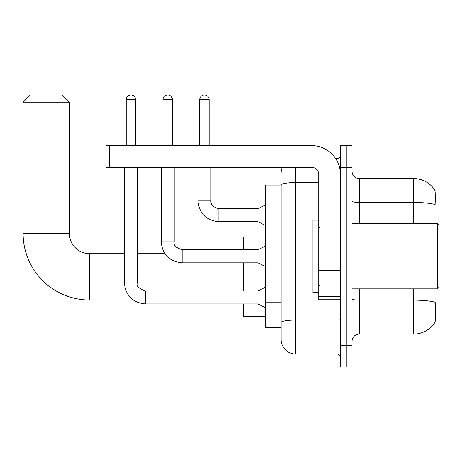 <?xml version="1.0" encoding="UTF-8"?>
<svg xmlns="http://www.w3.org/2000/svg" width="462" height="462" viewBox="0 0 462 462"><rect width="100%" height="100%" fill="white"/><g stroke="black" fill="none" stroke-linecap="round" stroke-linejoin="round"><path stroke-width="0.69" d="M436.007 223.764L436.007 190.841L434.979 190.841M435.071 321.818L436.007 321.818L436.007 288.889M281.15 185.048L265.228 185.048L265.228 327.604L281.15 327.604L281.15 339.547L281.15 185.048A14.472 2.512 180 0 1 295.622 182.554L318.774 182.554M352.061 341.354A7.236 7.236 0 0 1 359.297 334.118L413.571 334.118A25.329 25.329 0 0 0 434.748 322.684L434.748 322.684C435.62 320.645 435.816 314.807 435.343 305.174L435.158 302.246A25.329 4.401 180 0 0 413.571 300.144L413.571 288.889M346.275 345.333L346.275 367.042L352.061 367.042L352.061 345.333L346.275 345.333L346.275 367.042L340.488 367.042L340.488 345.333L346.275 345.333L346.275 167.319L346.275 345.333M340.488 345.333L340.488 145.611L346.275 145.611L346.275 167.319L346.275 145.611L352.061 145.611L352.061 345.333M413.571 223.764L413.571 202.454A25.329 4.401 180 0 1 435.106 204.539C435.452 196.2 435.314 191.32 434.69 189.882L434.69 189.882A25.329 25.329 0 0 0 413.571 178.534A25.329 25.329 0 0 1 434.603 189.755A25.329 25.329 0 0 0 413.571 178.534L359.297 178.534A7.236 7.236 0 0 1 352.061 171.298A7.236 7.236 0 0 0 359.297 178.534L359.297 223.764M295.622 167.319L295.622 354.019L336.867 354.019L336.867 299.746M335.712 158.639L336.867 158.639A3.621 3.621 0 0 0 340.488 155.018M281.15 331.583L281.15 325.075M340.488 357.634A3.621 3.621 0 0 0 336.867 354.019M281.15 173.111A14.472 14.472 0 0 1 282.357 167.319M295.622 354.019A14.472 14.472 0 0 1 281.15 339.547M133.2 300.034L89.674 300.034A66.574 66.574 0 0 1 23.1 233.46L23.1 102.194L30.336 94.958L62.174 94.958L69.41 102.194L23.1 102.194M89.674 300.034L89.674 253.725A20.264 20.264 0 0 1 69.41 233.46L69.41 102.194M243.52 262.838L243.52 290.916M243.52 303.944L243.52 316.678L265.228 316.678M265.228 237.081L243.52 237.081L243.52 249.815M126.218 145.611L126.218 99.659A4.701 4.701 0 0 1 130.919 94.958A4.701 4.701 0 0 1 135.626 99.659L135.626 145.611M265.228 307.559L257.992 303.944L257.992 290.916L265.228 287.3M124.411 167.319L124.411 282.958L137.433 282.958L137.433 167.319M162.976 145.611L162.976 99.659A4.701 4.701 0 0 1 167.683 94.958A4.701 4.701 0 0 1 172.384 99.659L172.384 145.611M265.228 266.459L257.992 262.838L257.992 249.815L265.228 246.194M161.169 167.319L161.169 241.857L174.197 241.857L174.197 167.319M340.488 299.746L318.774 299.746L318.774 270.484L340.488 270.484M340.488 174.555A28.944 28.944 0 0 0 311.538 145.611L109.644 145.611L109.644 167.319L311.538 167.319A7.236 7.236 0 0 1 318.774 174.555L318.774 270.484M109.644 167.319L106.029 167.319L106.029 145.611L109.644 145.611M437.45 223.764L438.9 225.213L438.9 287.445L437.45 288.889L437.45 223.764L352.061 223.764M318.774 220.143L312.988 220.143L312.988 292.51L318.774 292.51M199.74 145.611L199.74 99.659A4.701 4.701 0 0 1 204.441 94.958A4.701 4.701 0 0 1 209.147 99.659L209.147 145.611M265.228 225.358L257.992 221.737L257.992 208.714L265.228 205.093M197.932 167.319L197.932 200.751L210.955 200.751L210.955 167.319M281.15 202.991L265.228 202.991M281.15 302.125L265.228 302.125M413.571 334.118L413.571 300.144L359.297 300.144L359.297 334.118M434.69 189.882A25.329 25.329 0 0 0 413.571 178.534L413.571 202.454L359.297 202.454A7.236 1.259 0 0 1 352.061 201.201M352.061 167.319L340.488 167.319M359.297 288.889L359.297 300.144A7.236 1.259 0 0 1 352.061 298.891M340.488 319.415A3.621 0.629 0 0 1 336.867 320.045L295.622 320.045A14.472 2.512 180 0 0 281.15 322.557M336.867 160.545L336.867 158.639M23.1 233.46L69.41 233.46M257.992 303.944L145.391 303.944C132.663 302.685 125.67 295.692 124.411 282.958C125.67 295.692 132.663 302.685 145.391 303.944C132.663 302.685 125.67 295.692 124.411 282.958C125.67 295.692 132.663 302.685 145.391 303.944C132.663 302.685 125.67 295.692 124.411 282.958C125.67 295.692 132.663 302.685 145.391 303.944C132.663 302.685 125.67 295.692 124.411 282.958C125.67 295.692 132.663 302.685 145.391 303.944C132.663 302.685 125.67 295.692 124.411 282.958C125.67 295.692 132.663 302.685 145.391 303.944C132.663 302.685 125.67 295.692 124.411 282.958C125.67 295.692 132.663 302.685 145.391 303.944C132.663 302.685 125.67 295.692 124.411 282.958C125.67 295.692 132.663 302.685 145.391 303.944L145.391 290.927C138.97 288.733 136.313 286.082 137.433 282.958M126.218 99.659L135.626 99.659M257.992 262.838L182.155 262.838C169.421 261.584 162.428 254.585 161.169 241.857C162.428 254.585 169.421 261.584 182.155 262.838C169.421 261.584 162.428 254.585 161.169 241.857C162.428 254.585 169.421 261.584 182.155 262.838C169.421 261.584 162.428 254.585 161.169 241.857C162.428 254.585 169.421 261.584 182.155 262.838C169.421 261.584 162.428 254.585 161.169 241.857C162.428 254.585 169.421 261.584 182.155 262.838C169.421 261.584 162.428 254.585 161.169 241.857C162.428 254.585 169.421 261.584 182.155 262.838C169.421 261.584 162.428 254.585 161.169 241.857C162.428 254.585 169.421 261.584 182.155 262.838C169.421 261.584 162.428 254.585 161.169 241.857C162.428 254.585 169.421 261.584 182.155 262.838L182.155 249.815L257.992 249.815M162.976 99.659L172.384 99.659M340.488 271.113L318.774 271.113M318.774 296.754L340.488 296.754M257.992 221.737L218.913 221.737C206.185 220.478 199.186 213.484 197.932 200.751C199.186 213.484 206.185 220.478 218.913 221.737C206.185 220.478 199.186 213.484 197.932 200.751C199.186 213.484 206.185 220.478 218.913 221.737C206.185 220.478 199.186 213.484 197.932 200.751C199.186 213.484 206.185 220.478 218.913 221.737C206.185 220.478 199.186 213.484 197.932 200.751C199.186 213.484 206.185 220.478 218.913 221.737C206.185 220.478 199.186 213.484 197.932 200.751C199.186 213.484 206.185 220.478 218.913 221.737C206.185 220.478 199.186 213.484 197.932 200.751C199.186 213.484 206.185 220.478 218.913 221.737C206.185 220.478 199.186 213.484 197.932 200.751C199.186 213.484 206.185 220.478 218.913 221.737C206.185 220.478 199.186 213.484 197.932 200.751C199.186 213.484 206.185 220.478 218.913 221.737L218.913 208.726M199.74 99.659L209.147 99.659M164.847 253.725L137.433 253.725M124.411 253.725L89.674 253.725M257.992 290.916L145.391 290.916M124.411 282.958C125.67 295.692 132.663 302.685 145.391 303.944M174.197 241.857C173.077 244.976 175.727 247.632 182.155 249.815M210.955 200.751C210.516 204.614 213.173 207.265 218.913 208.714C213.173 207.265 210.516 204.614 210.955 200.751C210.516 204.614 213.173 207.265 218.913 208.714C213.173 207.265 210.516 204.614 210.955 200.751C210.516 204.614 213.173 207.265 218.913 208.714C213.173 207.265 210.516 204.614 210.955 200.751C210.516 204.614 213.173 207.265 218.913 208.714C213.173 207.265 210.516 204.614 210.955 200.751C210.516 204.614 213.173 207.265 218.913 208.714C213.173 207.265 210.516 204.614 210.955 200.751C210.516 204.614 213.173 207.265 218.913 208.714C213.173 207.265 210.516 204.614 210.955 200.751C210.516 204.614 213.173 207.265 218.913 208.714C213.173 207.265 210.516 204.614 210.955 200.751C210.516 204.614 213.173 207.265 218.913 208.714C213.173 207.265 210.516 204.614 210.955 200.751C210.516 204.614 213.173 207.265 218.913 208.714L257.992 208.714M352.061 288.889L437.45 288.889M319.502 227.379L318.774 226.657M319.502 285.273L318.774 285.995M197.932 200.751C199.186 213.484 206.185 220.478 218.913 221.737"/></g></svg>
